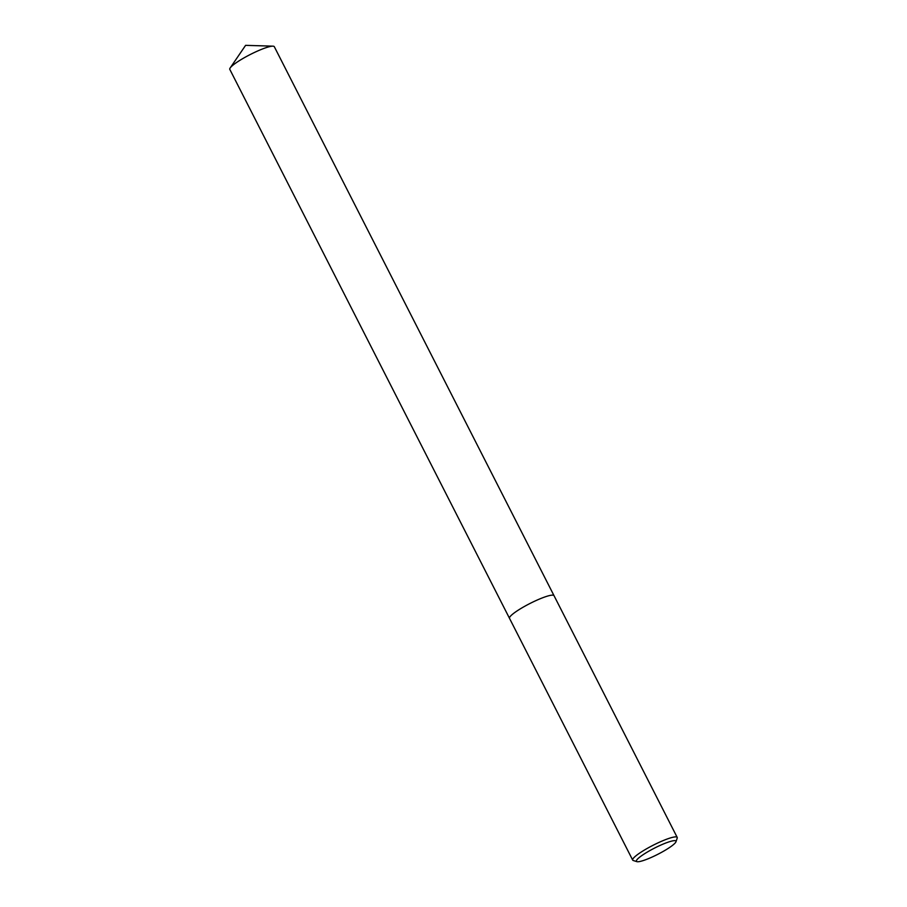 <?xml version="1.0" encoding="UTF-8"?>
<svg xmlns="http://www.w3.org/2000/svg" width="907" height="907" viewBox="0 0 907 907"><rect width="100%" height="100%" fill="white"/><g stroke="black" fill="none" stroke-linecap="round" stroke-linejoin="round"><path stroke-width="1.36" d="M636.918 861.65L633.267 860.516A24.977 3.945 -27 0 1 632.689 860.097A24.977 3.945 -27 0 1 642.315 851.344A24.977 3.945 -27 0 1 664.627 839.995A24.977 3.945 -27 0 1 677.2 837.41A24.977 3.945 -27 0 1 677.2 838.125L675.976 841.753A22.21 3.515 -27 0 1 647.587 858.986A22.21 3.515 -27 0 1 636.918 861.65A22.21 3.515 -27 0 1 643.675 854.326A22.21 3.515 -27 0 1 664.797 843.408A22.21 3.515 -27 0 1 675.976 841.753M554.018 595.661A24.977 3.945 -27 0 0 541.445 598.246A24.977 3.945 -27 0 0 519.133 609.595A24.977 3.945 -27 0 0 509.507 618.347A24.977 3.945 -27 0 1 519.133 609.595A24.977 3.945 -27 0 1 541.445 598.246A24.977 3.945 -27 0 1 554.018 595.661L677.2 837.41M632.689 860.097L229.8 69.374A24.977 3.945 -27 0 1 230.174 67.957A24.977 3.945 -27 0 1 261.738 49.273A24.977 3.945 -27 0 1 272.939 46.166A24.977 3.945 -27 0 1 274.311 46.699L554.007 595.638M272.939 46.166L245.593 45.35L230.174 67.957"/></g></svg>
